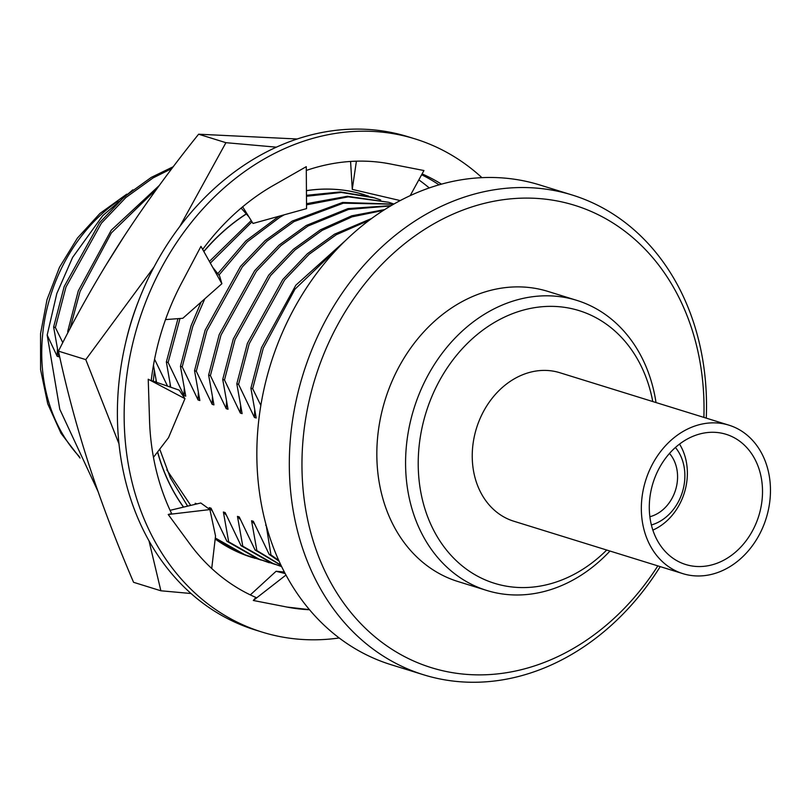 <?xml version="1.0" encoding="UTF-8"?>
<svg xmlns="http://www.w3.org/2000/svg" width="811" height="811" viewBox="0 0 811 811"><rect width="100%" height="100%" fill="white"/><g stroke="black" fill="none" stroke-linecap="round" stroke-linejoin="round"><path stroke-width="1.22" d="M285.178 573.57L276.085 571.279L284.347 571.998M285.969 575.04L253.296 600.475L284.499 606.567A227.81 185.111 107.2 0 0 286.79 607.033L309.437 609.639M276.085 571.279L250.325 594.899M211.722 568.491L215.533 536.01L209.907 509.572L168.222 514.488L188.243 541.738A227.81 185.111 107.2 0 0 189.703 543.755A227.81 185.111 107.2 0 0 255.891 597.443L253.296 600.475M209.907 509.572L200.793 502.992L170.087 510.332M153.461 457.333L168.516 437.676L184.959 398.657L148.231 379.234L149.437 417.229A227.81 185.111 107.2 0 0 149.508 420.027A227.81 185.111 107.2 0 0 171.648 513.637L168.222 514.488M184.959 398.657L179.211 390.152L151.231 380.501M165.505 319.595L182.82 318.287L221.879 283.698L219.568 275.872L212.695 267.316M221.879 283.698L200.956 246.372L182.88 280.606A227.81 185.111 107.2 0 0 181.542 283.11A227.81 185.111 107.2 0 0 151.191 380.805M242.651 206.815L253.002 223.451L306.558 208.62L306.274 166.66L275.811 184.046A227.81 185.111 107.2 0 0 273.571 185.314A227.81 185.111 107.2 0 0 202.669 249.433M241.11 208.113L248.795 216.699M352.268 188.75L352.238 189.379L400.239 200.581M352.238 189.379L356.404 161.176M350.575 161.45L352.258 189.075M410.173 195.674L423.94 170.533L392.737 164.44A227.81 185.111 107.2 0 0 390.446 163.974L384.657 162.95M481.937 177.67A258.182 209.785 107.2 0 0 415.1 138.904A258.182 209.785 107.2 0 0 188.01 226.685A258.182 209.785 107.2 0 0 137.211 500.367A258.182 209.785 107.2 0 0 262.146 632.104A258.182 209.785 107.2 0 0 339.191 637.973M415.1 138.904L408.328 136.816A258.182 209.785 107.2 0 0 181.238 224.586A258.182 209.785 107.2 0 0 130.449 498.268A258.182 209.785 107.2 0 0 255.374 630.005L262.146 632.104M439.055 184.847A227.81 185.111 107.2 0 0 421.639 174.74M286.79 607.033A227.81 185.111 107.2 0 0 309.518 609.74M390.446 163.974A227.81 185.111 107.2 0 0 306.294 170.452M441.508 184.148A227.81 185.111 107.2 0 0 422.095 173.899M306.436 190.686A189.845 154.252 107.2 0 1 358.847 193.16L364.301 195.046M154.364 370.586L153.33 381.231M159.726 449.142L170.33 477.78L187.625 506.135M246.716 213.749A189.845 154.252 107.2 0 0 203.855 251.552M151.535 378.048A189.845 154.252 107.2 0 0 151.322 380.531M157.638 451.869A189.845 154.252 107.2 0 0 183.58 507.098M215.189 538.94A189.845 154.252 107.2 0 0 252.069 557.421A189.845 154.252 107.2 0 0 252.708 557.623M190.717 505.395L166.823 469.873M358.847 193.16L368.64 196.14M364.443 194.752A189.845 154.252 107.2 0 0 364.342 194.721A189.845 154.252 107.2 0 0 306.436 190.626M246.645 213.668A189.845 154.252 107.2 0 0 203.784 251.42M157.547 452.001A189.845 154.252 107.2 0 0 183.489 507.128M215.179 538.991A189.845 154.252 107.2 0 0 251.927 557.38A189.845 154.252 107.2 0 0 252.018 557.41M191.041 593.51L160.882 590.783L133.572 582.308C116.328 542.103 101.426 502.84 88.875 464.51C76.548 426.251 66.411 388.469 58.453 351.143C77.309 313.33 98.293 276.439 121.397 240.461C144.763 204.514 170.503 169.104 198.614 134.21L297.242 138.995M179.799 226.492L225.924 142.685L276.429 147.166M429.272 187.959A227.81 185.111 107.2 0 0 418.821 179.88M160.882 590.783L149.011 540.876M118.974 443.82L85.773 359.618L153.978 267.083M138.853 300.161A227.81 185.111 107.2 0 0 125.614 342.84M58.453 351.143L85.773 359.618M198.614 134.21L225.924 142.685M651.375 524.97A45.862 37.265 107.2 0 0 682.375 492.115A45.862 37.265 107.2 0 0 675.411 447.479M679.527 444.093A54.976 44.676 -72.8 0 1 652.855 530.1M703.887 417.401A242.013 196.647 107.2 0 0 691.773 328.81A242.013 196.647 107.2 0 0 401.871 245.956A242.013 196.647 107.2 0 0 349.622 610.906A242.013 196.647 107.2 0 0 657.833 565.885M660.215 566.625A251.126 204.058 -72.8 0 1 423.524 674.762A251.126 204.058 -72.8 0 1 303.01 374.459A251.126 204.058 -72.8 0 1 572.302 195.046A251.126 204.058 -72.8 0 1 693.81 323.183A251.126 204.058 -72.8 0 1 706.259 418.141M572.302 195.046L539.832 184.979A251.126 204.058 107.2 0 0 318.946 270.357A251.126 204.058 107.2 0 0 269.546 536.558A251.126 204.058 107.2 0 0 391.054 664.696L423.524 674.762M652.764 401.546A142.756 116.003 107.2 0 0 503.915 317.385A142.756 116.003 107.2 0 0 425.44 510.484A142.756 116.003 107.2 0 0 606.709 550.03M609.963 551.044A151.87 123.404 -72.8 0 1 486.742 590.449A151.87 123.404 -72.8 0 1 413.255 512.957A151.87 123.404 -72.8 0 1 443.141 351.974A151.87 123.404 -72.8 0 1 576.722 300.344A151.87 123.404 -72.8 0 1 656.018 402.56M649.864 516.729A37.073 30.119 107.2 0 0 675.553 489.996A37.073 30.119 107.2 0 0 669.491 453.42M576.722 300.344L547.972 291.423A151.87 123.404 107.2 0 0 414.391 343.053A151.87 123.404 107.2 0 0 384.515 504.047A151.87 123.404 107.2 0 0 458.002 581.538L486.742 590.449M62.792 342.617L55.381 327.543L53.627 326.995L58.919 356.81L57.155 356.262L47.17 335.085L59.781 409.261L97.918 491.233M195.41 504.28L195.198 503.276L196.992 503.895M209.654 509.379L209.289 507.645L211.053 508.193L226.918 541.282L228.682 541.829L223.38 512.015L225.144 512.562L241.009 545.651L242.773 546.198L237.471 516.384L239.235 516.931L255.1 550.02L256.864 550.568L251.562 520.753L253.326 521.301L269.191 554.4L270.955 554.937L266.18 525.285M260.838 405.399L252.667 388.722L250.903 388.185L256.205 418L254.441 417.452L238.576 384.353L236.812 383.806L242.114 413.62L240.35 413.083L224.485 379.984L222.721 379.436L228.023 409.251L226.259 408.714L210.394 375.615L208.63 375.067L213.932 404.882L212.168 404.334L196.303 371.245L194.539 370.698L199.841 400.512L198.077 399.965L182.211 366.876L180.447 366.329L185.749 396.143L183.985 395.596L168.12 362.507L166.356 361.959L170.726 387.232M167.542 386.137L154.577 359.243M153.461 365.254L156.533 382.336M68.489 331.608L67.718 331.364L67.921 332.703M345.952 240.127L295.843 285.198L261.487 347.706L250.903 388.185M371.661 218.473L334.477 234.197L307.308 253.792L282.806 279.491L247.396 343.327L236.812 383.806M384.698 209.593L351.751 215.817L320.386 229.827L293.217 249.423L268.715 275.122L233.304 338.957L222.721 379.436M391.216 205.609L347.97 208.599L306.294 225.458L279.126 245.054L254.624 270.752L219.213 334.588L208.63 375.067M393.822 204.108L342.597 202.456L292.203 221.089L265.035 240.685L240.532 266.383L205.122 330.219L194.539 370.698M388.702 202.274L347.432 196.262L306.528 203.683M278.852 216.294L245.804 240.968L217.784 273.662M201.108 302.097L191.031 325.85L180.447 366.329M380.724 199.982L372.847 197.357L340.387 191.923L306.467 195.309M251.228 220.602L209.4 261.436M177.974 318.662L166.356 361.959M124.58 235.565L104.447 267.569M159.291 185.476L111.259 230.182L78.292 290.885L67.718 331.364M173.29 166.701L151.282 177.386L124.113 196.982L99.621 222.68L64.201 286.516L53.627 326.995M269.191 554.4L279.106 561.242M255.1 550.02L281.072 565.439M241.009 545.651L271.209 562.875L281.62 566.595L272.972 563.422L242.773 546.198M226.918 541.282L257.117 558.505L275.395 564.486M215.219 538.686L243.026 554.136L261.304 560.117M254.695 410.467L254.441 417.452M240.603 406.098L240.35 413.083M226.512 401.719L226.259 408.714M212.421 397.349L212.168 404.334M198.33 392.98L198.077 399.965M184.239 388.611L183.985 395.596M170.148 384.242L170.016 386.989M156.057 379.872L155.945 382.133M57.409 349.277L57.155 356.262M265.653 525.122L266.343 525.893M251.562 520.753L254.593 524.058M237.471 516.384L240.502 519.689M223.38 512.015L226.411 515.32M209.289 507.645L212.32 510.95M195.198 503.276L195.968 504.138M341.137 244.881L294.971 289.172L263.251 348.243L252.667 388.722M369.34 220.197L336.241 234.744L309.072 254.34L284.57 280.038L249.159 343.874L238.576 384.353M383.502 210.353L352.055 216.841L322.139 230.375L294.981 249.97L270.479 275.669L235.068 339.505L224.485 379.984M390.649 205.943L348.548 209.431L308.048 226.005L280.89 245.601L256.388 271.3L220.977 335.136L210.394 375.615M393.649 204.2L343.337 203.186L293.957 221.636L266.799 241.232L242.296 266.931L206.886 330.766L196.303 371.245M393.943 204.037L388.692 202.274L348.304 196.84L306.538 204.838M284.266 214.793L279.866 217.267L247.193 241.871L218.94 275.091M204.777 298.843L192.795 326.397L182.211 366.876M374.601 197.904L341.279 192.45L306.477 196.272M252.008 221.849L210.323 263.088M180.001 318.5L168.12 362.507M156.878 188.791L111.36 232.929L80.056 291.433L70.05 328.637M171.912 168.516L153.046 177.933L125.877 197.529L101.375 223.228L65.965 287.064L55.381 327.543M132.822 189.835L102.693 215.696L72.574 257.462L56.821 293.521L47.17 335.085M270.955 554.937L278.741 560.421M256.864 550.568L280.91 565.105M228.682 541.829L258.881 559.053L269.191 562.733M215.3 537.997L244.79 554.683L255.1 558.363M652.733 529.735A68.165 55.391 107.2 0 0 685.711 564.517A68.165 55.391 107.2 0 0 758.802 515.816A68.165 55.391 107.2 0 0 726.098 434.311A68.165 55.391 107.2 0 0 666.145 457.485A68.165 55.391 107.2 0 0 652.733 529.735M645.272 533.993A77.734 63.157 107.2 0 0 682.882 573.651A77.734 63.157 107.2 0 0 766.233 518.117A77.734 63.157 107.2 0 0 728.927 425.167A77.734 63.157 107.2 0 0 660.559 451.595A77.734 63.157 107.2 0 0 645.272 533.993M728.927 425.167L559.833 372.725A77.734 63.157 107.2 0 0 491.456 399.154A77.734 63.157 107.2 0 0 476.169 481.552A77.734 63.157 107.2 0 0 513.779 521.209L682.882 573.651M118.051 201.067A159.463 129.578 107.2 0 0 49.806 405.459A159.463 129.578 107.2 0 0 79.316 456.573M80.036 458.033L61.028 433.338L47.727 403.807L40.591 369.654L40.55 333.676L47.018 299.654L59.497 267.285L77.42 238.089L99.946 213.445L126.759 194.143"/></g></svg>

